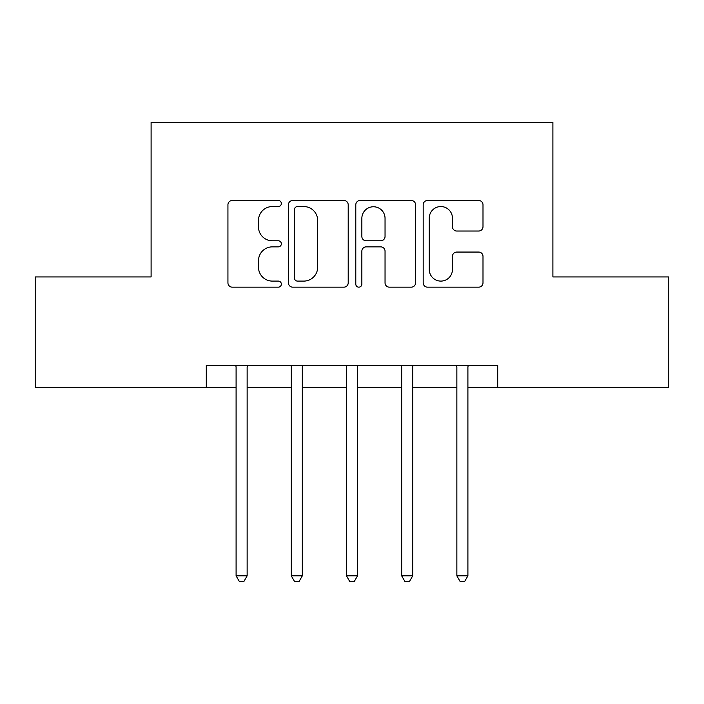 <?xml version="1.0" encoding="UTF-8"?>
<svg xmlns="http://www.w3.org/2000/svg" width="704" height="704" viewBox="0 0 704 704"><rect width="100%" height="100%" fill="white"/><g stroke="black" fill="none" stroke-linecap="round" stroke-linejoin="round"><path stroke-width="1.06" d="M281.354 203.518A3.036 3.036 0 0 0 278.326 200.482L232.276 200.482A4.33 4.33 0 0 0 227.938 204.82L227.938 282.832A4.33 4.33 0 0 0 232.276 287.162L278.326 287.162A3.036 3.036 0 0 0 281.354 284.134A3.036 3.036 0 0 0 278.326 281.098L272.36 281.098A13.869 13.869 0 0 1 258.491 267.23L258.491 260.726A13.869 13.869 0 0 1 272.36 246.858L278.326 246.858A3.036 3.036 0 0 0 281.354 243.822A3.036 3.036 0 0 0 278.326 240.794L272.36 240.794A13.869 13.869 0 0 1 258.491 226.926L258.491 220.422A13.869 13.869 0 0 1 272.36 206.554L278.326 206.554A3.036 3.036 0 0 0 281.354 203.518M478.658 231.035A4.33 4.33 0 0 0 482.997 226.706L482.997 204.82A4.33 4.33 0 0 0 478.658 200.482L427.522 200.482A4.33 4.33 0 0 0 423.183 204.82L423.183 282.832A4.33 4.33 0 0 0 427.522 287.162L478.658 287.162A4.33 4.33 0 0 0 482.997 282.832L482.997 256.397A4.33 4.33 0 0 0 478.658 252.058L456.773 252.058A4.33 4.33 0 0 0 452.443 256.397L452.443 269.5A11.59 11.59 0 0 1 440.845 281.098A11.59 11.59 0 0 1 429.255 269.5L429.255 218.143A11.59 11.59 0 0 1 440.845 206.554A11.59 11.59 0 0 1 452.443 218.143L452.443 226.706A4.33 4.33 0 0 0 456.773 231.035L478.658 231.035M206.298 387.323L35.2 387.323L35.2 276.936L151.105 276.936L151.105 122.399L552.895 122.399L552.895 276.936L668.8 276.936L668.8 387.323L497.702 387.323L497.702 365.244L206.298 365.244L206.298 387.323L236.095 387.323M348.207 204.82A4.33 4.33 0 0 0 343.878 200.482L292.732 200.482A4.33 4.33 0 0 0 288.402 204.82L288.402 282.832A4.33 4.33 0 0 0 292.732 287.162L343.878 287.162A4.33 4.33 0 0 0 348.207 282.832L348.207 204.82M360.122 200.482L411.268 200.482A4.33 4.33 0 0 1 415.598 204.82L415.598 282.832A4.33 4.33 0 0 1 411.268 287.162L389.382 287.162A4.33 4.33 0 0 1 385.044 282.832L385.044 251.196A4.33 4.33 0 0 0 380.714 246.858L366.194 246.858A4.33 4.33 0 0 0 361.856 251.196L361.856 284.134A3.036 3.036 0 0 1 358.829 287.162A3.036 3.036 0 0 1 355.793 284.134L355.793 204.82A4.33 4.33 0 0 1 360.122 200.482M247.139 387.323L291.289 387.323M302.324 387.323L346.482 387.323M357.518 387.323L401.676 387.323M412.711 387.323L456.861 387.323M467.905 387.323L497.702 387.323M297.502 206.554A3.036 3.036 0 0 0 294.466 209.59L294.466 278.062A3.036 3.036 0 0 0 297.502 281.098L303.785 281.098A13.869 13.869 0 0 0 317.654 267.23L317.654 220.422A13.869 13.869 0 0 0 303.785 206.554L297.502 206.554M385.044 218.363A11.59 11.59 0 0 0 373.454 206.765A11.59 11.59 0 0 0 361.856 218.363L361.856 236.456A4.33 4.33 0 0 0 366.194 240.794L380.714 240.794A4.33 4.33 0 0 0 385.044 236.456L385.044 218.363M247.676 365.244L247.456 365.807A4.418 4.418 0 0 0 247.139 367.453L247.139 575.854L236.095 575.854L236.095 367.453A4.418 4.418 0 0 0 235.778 365.807L235.55 365.244M247.139 575.854L243.822 581.601L239.413 581.601L236.095 575.854M302.87 365.244L302.65 365.807A4.418 4.418 0 0 0 302.324 367.453L302.324 575.854L291.289 575.854L291.289 367.453A4.418 4.418 0 0 0 290.972 365.807L290.743 365.244M302.324 575.854L299.015 581.601L294.598 581.601L291.289 575.854M358.063 365.244L357.834 365.807A4.418 4.418 0 0 0 357.518 367.453L357.518 575.854L346.482 575.854L346.482 367.453A4.418 4.418 0 0 0 346.166 365.807L345.937 365.244M357.518 575.854L354.209 581.601L349.791 581.601L346.482 575.854M413.257 365.244L413.028 365.807A4.418 4.418 0 0 0 412.711 367.453L412.711 575.854L401.676 575.854L401.676 367.453A4.418 4.418 0 0 0 401.35 365.807L401.13 365.244M412.711 575.854L409.402 581.601L404.985 581.601L401.676 575.854M468.45 365.244L468.222 365.807A4.418 4.418 0 0 0 467.905 367.453L467.905 575.854L456.861 575.854L456.861 367.453A4.418 4.418 0 0 0 456.544 365.807L456.324 365.244M467.905 575.854L464.587 581.601L460.178 581.601L456.861 575.854"/></g></svg>
